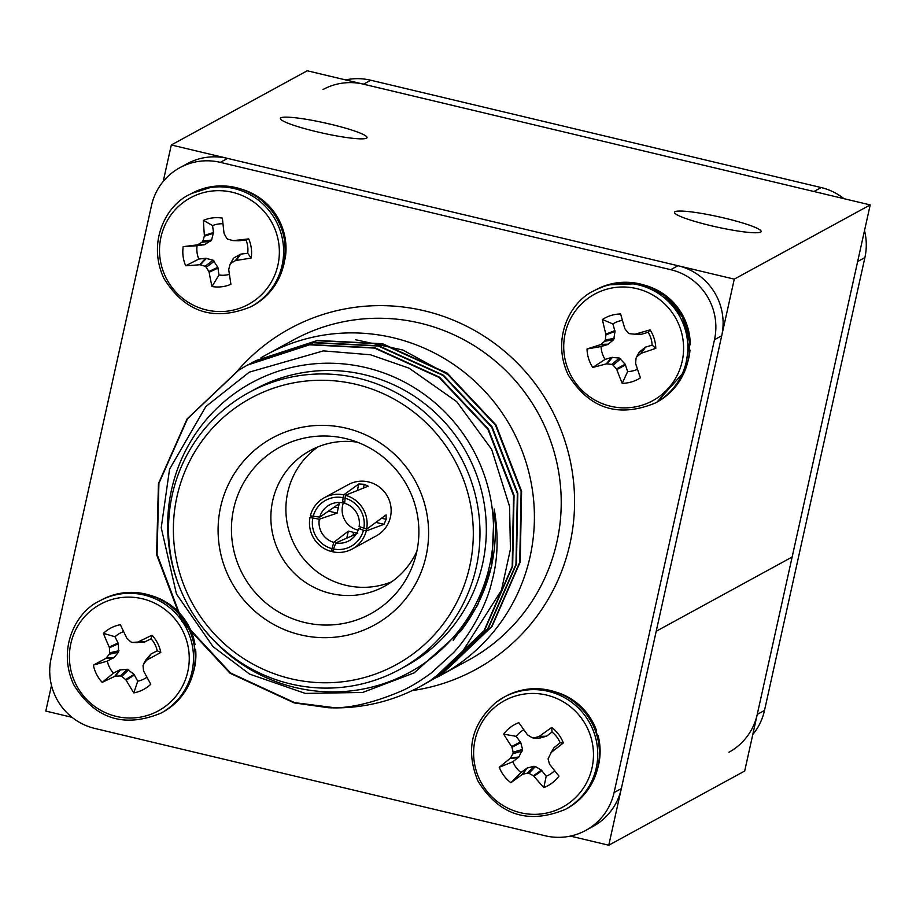 <?xml version="1.0" encoding="UTF-8"?>
<svg xmlns="http://www.w3.org/2000/svg" width="916" height="916" viewBox="0 0 916 916"><rect width="100%" height="100%" fill="white"/><g stroke="black" fill="none" stroke-linecap="round" stroke-linejoin="round"><path stroke-width="1.37" d="M307.226 70.772L870.2 204.921L734.277 279.14L171.303 144.98L307.226 70.772M734.277 279.14L608.774 845.228L744.697 771.02L792.134 557.031L656.222 631.25L792.134 557.031L870.2 204.921M163.208 181.46L171.303 144.98M366.492 138.19A44.369 5.21 -167.5 0 1 319.695 132.431A44.369 5.21 -167.5 0 1 280.388 118.393A44.369 5.21 -167.5 0 1 324.837 122.916A44.369 5.21 -167.5 0 1 367.03 137.606A44.369 5.21 -167.5 0 1 366.492 138.19M760.578 232.103A44.369 5.21 -167.5 0 1 713.782 226.344A44.369 5.21 -167.5 0 1 674.474 212.306A44.369 5.21 -167.5 0 1 718.923 216.829A44.369 5.21 -167.5 0 1 761.116 231.508A44.369 5.21 -167.5 0 1 760.578 232.103M72.043 717.331L45.8 711.079L51.491 685.397M608.774 845.228L570.428 836.09M864.509 230.603A58.384 57.468 61.4 0 1 864.899 257.579L764.505 710.45A58.384 57.468 61.4 0 1 752.792 734.54M728.93 752.242A58.384 57.468 -118.6 0 0 757.246 714.411L764.505 710.45M864.899 257.579L857.651 261.541L757.246 714.411M345.572 79.91A58.384 57.468 61.4 0 1 370.774 80.23L821.148 187.551A58.384 57.468 61.4 0 1 843.957 198.669M370.774 80.23L363.515 84.18L813.9 191.513L821.148 187.551M363.515 84.18A58.384 57.468 -118.6 0 0 322.993 89.55M545.226 835.77A58.384 57.468 -118.6 0 0 585.759 830.411A58.384 57.468 -118.6 0 0 614.075 792.58L714.48 339.71A58.384 57.468 -118.6 0 0 670.73 269.682L220.344 162.361A58.384 57.468 -118.6 0 0 179.822 167.72A58.384 57.468 -118.6 0 0 151.495 205.55L51.101 658.421A58.384 57.468 -118.6 0 0 94.852 728.449L545.226 835.77M614.075 792.58L621.334 788.619A58.384 57.468 61.4 0 1 593.007 826.45L585.759 830.411M179.822 167.72L187.07 163.758A58.384 57.468 61.4 0 1 227.603 158.399L220.344 162.361M670.73 269.682L677.977 265.72L227.603 158.399M677.977 265.72A58.384 57.468 61.4 0 1 721.728 335.748L714.48 339.71M621.334 788.619L721.728 335.748M356.244 534.017L335.851 542.89A20.438 20.118 -118.6 0 0 358.648 528.589L363.434 530.238A26.278 25.866 61.4 0 1 333.493 549.016L332.874 551.844A29.198 28.728 -118.6 0 0 352.294 548.982L376.304 535.871A29.198 28.728 -118.6 0 0 387.525 496.472A29.198 28.728 -118.6 0 0 348.32 484.621L324.31 497.731A29.198 28.728 -118.6 0 0 310.352 515.8L319.753 517.139L339.275 503.685M391.647 581.82A77.368 76.142 61.4 0 1 313.192 568.63A77.368 76.142 61.4 0 1 287.716 492.465A77.368 76.142 61.4 0 1 317.966 446.871M352.294 548.982A29.198 28.728 -118.6 0 0 366.251 530.914L384.01 524.318L386.128 519.326L386.105 514.872L366.618 529.208A29.198 28.728 -118.6 0 0 345.412 495.27L368.186 486.19L364.247 484.312L358.786 483.957L343.729 494.869A29.198 28.728 -118.6 0 0 324.31 497.731M312.997 516.429L309.974 517.506A29.198 28.728 -118.6 0 0 331.18 551.443L333.321 549.84M309.974 517.506L319.295 519.212A20.438 20.118 -118.6 0 0 333.79 542.398L348.332 531.108L357.732 533.341M334.363 506.983L338.267 507.922L337.111 513.143L319.295 519.212M337.111 513.143L328.5 511.094M339.206 503.697L338.267 507.922M313.169 516.475A26.278 25.866 61.4 0 1 343.099 497.697L343.729 494.869M344.679 501.281L342.561 502.827L343.099 497.697M357.355 490.449L358.786 483.957M363.423 488.056L364.247 484.312M345.412 495.27L344.622 503.319A20.438 20.118 -118.6 0 1 359.106 526.517L366.618 529.208M344.782 498.098A26.278 25.866 61.4 0 1 363.801 528.543M381.594 518.238L386.128 519.326M384.01 524.318L375.961 522.406M358.648 528.589L361.488 527.547M363.434 530.238L366.251 530.914M335.851 542.89L333.493 549.016M352.9 535.505L353.587 532.425M346.763 538.207L348.332 531.108M331.18 551.443L333.79 542.398M331.81 548.615A26.278 25.866 61.4 0 1 312.791 518.17M358.167 530.112A20.438 20.118 61.4 0 1 343.763 501.945M342.561 502.827A20.438 20.118 -118.6 0 0 319.753 517.139M357.286 442.165A77.368 76.142 -118.6 0 0 310.226 450.546A77.368 76.142 -118.6 0 0 272.705 500.663A77.368 76.142 -118.6 0 0 301.547 579.565A77.368 76.142 -118.6 0 0 384.376 586.343A77.368 76.142 -118.6 0 0 416.872 551.283M176.971 496.644A151.804 149.411 -118.6 0 0 368.278 676.42A151.804 149.411 -118.6 0 0 424.795 421.497A151.804 149.411 -118.6 0 0 176.971 496.644M172.254 494.8A157.644 155.159 61.4 0 1 248.705 392.666A157.644 155.159 61.4 0 1 460.439 456.672A157.644 155.159 61.4 0 1 399.8 669.39A157.644 155.159 61.4 0 1 231.015 655.581A157.644 155.159 61.4 0 1 172.254 494.8M233.672 508.735A94.875 93.386 -118.6 0 0 300.562 621.414A94.875 93.386 -118.6 0 0 414.364 560.741A94.875 93.386 -118.6 0 0 347.988 439.153A94.875 93.386 -118.6 0 0 233.672 508.735M220.607 507.04A106.554 104.882 61.4 0 1 394.556 454.29A106.554 104.882 61.4 0 1 354.881 633.231A106.554 104.882 61.4 0 1 220.607 507.04M509.536 506.376L491.64 449.332L456.74 401.677L409.189 368.221L370.499 354.778L323.405 350.885L249.324 372.136L205.86 406.521L169.54 469.232L161.227 527.753L176.467 594.015L213.039 646.662L249.599 674.096L305.303 693.423L362.69 692.45L414.181 672.859L460.828 631.09C488.033 595.068 499.174 554.375 494.228 508.998C498.739 535.871 497.926 560.134 491.8 581.797C487.392 602.453 471.912 633.082 453.512 652.65L431.253 672.985C420.936 680.588 411.444 686.405 402.765 690.446C373.636 702.984 348.87 708.755 328.455 707.736L294.208 702.915L230.099 673.283L181.769 621.208L156.59 554.592L158.445 483.579L187.082 418.944L238.171 370.511L247.446 365.083L309.494 344.817L374.53 348.08L439.108 377.461L487.919 429.283L513.567 495.636L512.193 566.397L484.026 630.769L433.405 678.951L422.471 685.271M249.335 364.064L313.261 342.756L378.308 346.019L442.886 375.4L491.697 427.222L517.345 493.575L515.971 564.336L487.804 628.708L437.172 676.89L424.348 684.206M253.114 362.003L316.993 340.695L382.087 343.958L446.665 373.339L495.476 425.161L521.124 491.514L519.738 562.275L491.583 626.647L440.951 674.829L426.215 683.118M494.228 508.998L491.766 565.596L477.557 605.293L453.26 640.41M355.671 339.767L402.903 350.038L449.756 375.606M420.822 686.187L430.096 680.748L457.29 659.715L501.43 590.293L510.418 549.291L509.594 506.811M333.802 707.621L294.677 702.664L230.58 673.02L182.238 620.945L157.06 554.34L158.915 483.316L187.551 418.681L238.641 370.247L247.87 364.843L309.94 344.565L375.01 347.828L439.577 377.209L488.388 429.02L514.048 495.373L512.662 566.134L484.495 630.517L433.875 678.687L422.711 685.134M251.453 362.885L313.673 342.504L378.777 345.767L443.355 375.148L492.167 426.959L517.815 493.312L516.441 564.073L488.274 628.456L437.653 676.626L424.577 684.069M255.232 360.824L317.463 340.443L382.556 343.706L447.134 373.087L495.945 424.898L521.593 491.251L520.208 562.012L492.052 626.395L441.42 674.565L426.444 682.981M260.923 357.858A182.456 179.582 61.4 0 1 266.716 354.549A182.456 179.582 61.4 0 1 462.065 370.545A182.456 179.582 61.4 0 1 530.089 556.619A182.456 179.582 61.4 0 1 441.592 674.84A182.456 179.582 61.4 0 1 436.623 677.451M399.8 669.39L406.143 665.932A157.644 155.159 -118.6 0 0 466.782 453.202A157.644 155.159 -118.6 0 0 255.049 389.197L248.705 392.666M197.398 620.418A164.949 162.35 -118.6 0 0 389.392 681.618A164.949 162.35 -118.6 0 0 492.281 509.342A164.949 162.35 -118.6 0 0 338.325 363.515A164.949 162.35 -118.6 0 0 171.555 489.659A164.949 162.35 -118.6 0 0 180.463 589.412M457.29 659.715A182.456 179.582 61.4 0 1 420.753 686.221A182.456 179.582 61.4 0 1 328.455 707.736M527.49 773.093A98.882 12.721 164.4 0 1 522.784 774.215L522.097 774.535A99.18 5.954 142.2 0 1 510.888 782.733A34.797 34.258 61.4 0 1 499.277 767.287A99.18 11.061 -36 0 1 510.063 758.528L510.555 757.944A98.882 17.427 -58.4 0 1 512.914 753.685L513.12 752.15A98.882 25.373 -104.1 0 1 511.964 747.273L511.655 746.54A99.18 25.785 -127.3 0 1 503.651 734.14A34.797 34.258 61.4 0 1 518.811 722.644A99.18 8.771 53 0 0 527.364 734.621L527.948 735.147A98.882 6.458 30.5 0 0 532.162 737.712L533.685 737.93A98.882 4.248 -13.9 0 1 538.539 736.716L539.272 736.372A99.18 11.061 -36 0 1 551.73 727.499A34.797 34.258 61.4 0 1 563.34 742.945A99.18 5.954 142.2 0 1 551.295 752.391L548.054 758.872A98.882 8.416 75.4 0 0 549.36 763.658L549.715 764.368A99.18 8.771 53 0 0 558.966 776.081A34.797 34.258 61.4 0 1 543.806 787.588A99.18 25.785 -127.3 0 1 534.005 776.287L533.387 775.783A98.882 23.427 -150.4 0 1 529.013 773.31L527.49 773.093L533.868 766.303L535.391 766.532L541.402 770.116L546.188 776.241A25.854 25.442 -118.6 0 0 554.638 770.654M532.162 737.712L537.589 738.033M497.113 705.4A60.674 59.712 61.4 0 1 592.973 746.872A60.674 59.712 61.4 0 1 510.544 809.4A60.674 59.712 61.4 0 1 497.113 705.4M523.849 729.731A25.854 25.442 -118.6 0 0 516.212 736.35L503.651 734.14M554.111 747.571L560.123 742.819A25.854 25.442 -118.6 0 0 552.016 732.044L546.531 736.212L539.123 738.262M552.016 732.044L551.73 727.499M560.123 742.819L563.34 742.945M516.212 736.35L520.769 742.658L522.555 749.448L518.868 756.994L512.868 761.746A25.854 25.442 -118.6 0 0 520.964 772.52L527.158 768.02L533.868 766.303M512.868 761.746L499.277 767.287M520.964 772.52L510.888 782.733M546.188 776.241L543.806 787.588M595.583 730.934L596.488 730.441A61.017 60.055 61.4 0 0 556.527 692.267M597.209 735.995L598.068 735.525A61.017 60.055 61.4 0 1 597.816 767.883M597.14 735.754L598.068 735.525M146.01 659.715L143.033 665.543A98.882 7.42 85.4 0 0 143.491 670.466L143.72 671.222A99.18 8.954 63 0 0 150.785 684.241A34.797 34.258 61.4 0 1 133.828 692.885A99.18 25.969 -117 0 1 126.156 680.187L125.629 679.58A98.882 24.755 -140.2 0 1 121.748 676.397L120.282 675.916A98.882 15.595 174.3 0 1 115.439 676.191L114.706 676.374A99.18 8.988 152 0 1 102.18 682.351A34.797 34.258 61.4 0 1 93.375 665.13A99.18 8.026 -26.2 0 1 105.592 658.535L106.176 658.054A98.882 14.702 -48.4 0 1 109.233 654.299L109.702 652.822A98.882 24.389 -93.8 0 1 109.393 647.818L109.21 647.04A99.18 25.969 -117 0 1 103.394 633.345A34.797 34.258 61.4 0 1 120.351 624.701A99.18 8.954 63 0 0 126.774 638.074L127.255 638.704A98.882 7.786 40.5 0 0 130.988 641.967L132.454 642.46A98.882 1.374 -4.1 0 1 137.446 642.093L138.224 641.887A99.18 8.026 -26.2 0 1 152.01 635.235A34.797 34.258 61.4 0 1 160.804 652.444A99.18 8.988 152 0 1 147.339 659.726L146.72 660.23A98.882 2.267 129.9 0 1 143.503 664.077L146.01 659.715L151.094 653.932L157.231 650.807L160.804 652.444M132.225 642.46L137.286 642.643L132.225 642.46M101.71 603.552A60.674 59.712 61.4 0 1 189.2 661.077A60.674 59.712 61.4 0 1 97.062 708.079A60.674 59.712 61.4 0 1 101.71 603.552M123.637 631.605A25.854 25.442 -118.6 0 0 115.004 636.757L103.394 633.345M157.231 650.807A25.854 25.442 -118.6 0 0 151.083 638.795L144.201 642.139L135.82 642.15M151.083 638.795L152.01 635.235M115.004 636.757L118.404 643.742L118.542 652.203L114.065 657.505L107.321 661.112A25.854 25.442 -118.6 0 0 113.458 673.123L119.595 669.997L127.267 669.275L134.045 674.348L137.721 681.195A25.854 25.442 -118.6 0 0 146.949 677.233M107.321 661.112L93.375 665.13M113.458 673.123L102.18 682.351M137.721 681.195L133.828 692.885M194.192 644.83L194.994 644.395A61.017 60.055 61.4 0 0 152.308 595.938M194.959 650.051L195.669 649.662A61.017 60.055 61.4 0 1 193.597 671.554M194.925 649.707L195.669 649.662M611.808 364.419A98.882 18.24 -175.7 0 1 606.976 363.835L606.22 363.881A99.18 12.011 161.9 0 1 592.767 367.442A34.797 34.258 61.4 0 1 587.042 348.985A99.18 5.004 -16.4 0 1 600.289 344.76L600.953 344.393A98.882 11.782 -38.5 0 1 604.629 341.256L605.339 339.893A98.882 22.911 -83.6 0 1 605.9 334.901L605.842 334.1A99.18 25.625 -106.7 0 1 602.407 319.512A34.797 34.258 61.4 0 1 620.636 313.982A99.18 8.61 73 0 0 624.723 328.375L625.09 329.073A98.882 8.622 50.5 0 0 628.216 332.955L629.578 333.687A98.882 1.282 5.8 0 0 634.57 334.191L635.372 334.122A99.18 5.004 -16.4 0 1 650.062 329.875A34.797 34.258 61.4 0 1 655.787 348.332A99.18 12.011 161.9 0 1 641.303 353.244L640.593 353.633A98.882 5.187 139.8 0 1 636.757 356.862L636.048 358.225A98.882 5.943 95.4 0 0 635.647 363.125L635.738 363.904A99.18 8.61 73 0 0 640.421 377.816A34.797 34.258 61.4 0 1 622.204 383.335A99.18 25.625 -106.7 0 1 616.857 369.629L616.457 368.942A98.882 25.591 -129.9 0 1 613.17 365.163L611.808 364.419L619.365 358.041L625.181 364.202L627.632 371.587A25.854 25.442 -118.6 0 0 637.525 369.262M634.57 334.191L641.532 334.26L648.127 332.256L650.062 329.875M638.807 353.29L636.048 358.225M605.694 289.525A60.674 59.712 61.4 0 1 682.157 361.373A60.674 59.712 61.4 0 1 583.114 391.407A60.674 59.712 61.4 0 1 605.694 289.525M622.422 320.36A25.854 25.442 -118.6 0 0 612.861 323.932L602.407 319.512M639.517 351.927L645.528 347.13L652.123 345.137L655.787 348.332M652.123 345.137A25.854 25.442 -118.6 0 0 648.127 332.256M612.861 323.932L615.014 331.397L613.686 339.733L607.674 344.53L601.079 346.523A25.854 25.442 -118.6 0 0 605.075 359.404L611.67 357.4L619.365 358.041M601.079 346.523L587.042 348.985M605.075 359.404L592.767 367.442M627.632 371.587L622.204 383.335M689.622 345.16L690.229 344.828A61.017 60.055 61.4 0 0 646.639 285.803M689.542 350.37L690 350.118A61.017 60.055 61.4 0 1 687.927 361.431M205.058 266.27A98.882 20.599 -165.7 0 1 200.386 264.827L199.619 264.747A99.18 14.931 171.8 0 1 185.685 265.766A34.797 34.258 61.4 0 1 183.211 246.633A99.18 2.084 -6.5 0 1 197.066 244.916L197.787 244.675A98.882 8.759 -28.6 0 1 201.955 242.248L202.894 241.034A98.882 20.999 -73.5 0 1 204.302 236.214L204.382 235.412A99.18 24.755 -96.4 0 1 203.455 220.367A34.797 34.258 61.4 0 1 222.393 218.134A99.18 7.74 82.9 0 0 224.008 233.099L224.248 233.855A98.882 8.931 60.5 0 0 226.676 238.229L227.889 239.191A98.882 3.641 15.6 0 0 232.721 240.542L233.523 240.61A99.18 2.084 -6.5 0 1 248.717 238.904A34.797 34.258 61.4 0 1 251.19 258.037A99.18 14.931 171.8 0 1 236.088 260.442L235.32 260.705A98.882 8.21 149.6 0 1 230.992 263.213L230.053 264.426A98.882 4.03 105.3 0 0 228.805 269.155L228.771 269.934A99.18 7.74 82.9 0 0 230.935 284.304A34.797 34.258 61.4 0 1 212.008 286.536A99.18 24.755 -96.4 0 1 209.134 272.258L208.859 271.514A98.882 25.9 -119.6 0 1 206.283 267.232L205.058 266.27L213.142 260.236L217.825 267.312L218.97 274.983A25.854 25.442 -118.6 0 0 229.412 274.365M232.721 240.542L238.332 240.69M233.145 258.976L230.053 264.426M211.688 191.078A60.674 59.712 61.4 0 1 274.777 275.052A60.674 59.712 61.4 0 1 171.842 287.212A60.674 59.712 61.4 0 1 211.688 191.078M222.977 223.767A25.854 25.442 -118.6 0 0 212.581 225.588L203.455 220.367M234.084 257.762L240.839 254.098L247.698 253.297A25.854 25.442 -118.6 0 0 245.969 239.946L239.11 240.748M245.969 239.946L248.717 238.904M247.698 253.297L251.19 258.037M212.581 225.588L213.485 232.515L211.619 240.038L204.669 244.664L197.066 245.717A25.854 25.442 -118.6 0 0 198.795 259.068L205.653 258.255L213.142 260.236M197.066 245.717L183.211 246.633M198.795 259.068L185.685 265.766M218.97 274.983L212.008 286.536M284.819 259.194L285.094 259.045A61.017 60.055 61.4 0 0 242.408 189.486M283.949 264.209L283.949 264.209A61.017 60.055 61.4 0 1 283.708 265.113M237.336 371.037A194.135 191.078 61.4 0 1 468.729 327.31A194.135 191.078 61.4 0 1 569.981 543.669A194.135 191.078 61.4 0 1 412.2 690.595M441.592 674.84L468.42 660.196A182.456 179.582 -118.6 0 0 556.905 541.974A182.456 179.582 -118.6 0 0 488.881 355.9A182.456 179.582 -118.6 0 0 293.544 339.905L266.716 354.549M505.632 696.286A63.937 62.929 61.4 0 1 591.507 722.243A63.937 62.929 61.4 0 1 566.912 808.519C598.663 791.424 607.022 750.284 593.225 725.335C581.958 697.168 540.852 677.302 505.632 696.286L503.937 697.213A63.937 62.929 61.4 0 1 589.812 723.171A63.937 62.929 61.4 0 1 565.218 809.446L566.912 808.519M496.186 702.228A63.937 62.929 61.4 0 1 503.937 697.213L496.151 702.251C471.431 723.903 465.351 750.135 477.889 780.959C499.014 815.148 528.12 824.652 565.218 809.446M545.822 736.544L538.539 736.716M539.272 736.372L546.531 736.212M518.353 757.578L510.063 758.528M510.555 757.944L518.868 756.994M522.349 750.983L512.914 753.685M513.12 752.15L522.555 749.448M520.769 742.658L511.964 747.273M511.655 746.54L520.414 741.949M541.986 770.654L534.005 776.287M533.387 775.783L541.402 770.116M535.391 766.532L529.013 773.31M527.158 768.02L522.784 774.215M522.097 774.535L526.448 768.364M102.958 599.156A63.937 62.929 61.4 0 1 187.7 626.704A63.937 62.929 61.4 0 1 162.693 712.19C180.841 701.702 191.536 686.004 194.776 665.119C196.356 652.398 194.375 640.227 188.822 628.616C179.719 604.434 141.579 580.813 102.97 599.144L102.958 599.156A63.937 62.929 61.4 0 0 101.413 599.969L99.718 600.896A63.937 62.929 61.4 0 1 101.264 600.072A63.937 62.929 61.4 0 1 186.005 627.632A63.937 62.929 61.4 0 1 160.998 713.117L162.693 712.19M144.201 642.139L137.446 642.093M138.224 641.887L144.957 641.921M113.458 657.986L105.592 658.535M106.176 658.054L114.065 657.505M118.542 652.203L109.233 654.299M109.702 652.822L119 650.726M118.404 643.742L109.393 647.818M109.21 647.04L118.187 642.986M134.537 674.966L126.156 680.187M125.629 679.58L134.045 674.348M128.732 669.768L121.748 676.397M120.351 669.791L115.439 676.191M120.282 675.916L127.267 669.275M114.706 676.374L119.595 669.997M151.094 653.932L147.339 659.726M146.72 660.23L150.476 654.425M607.457 284.922A63.937 62.929 61.4 0 1 684.424 321.608A63.937 62.929 61.4 0 1 657.024 402.067L684.744 371.232L689.473 341.943L682.328 316.856L664.306 295.376L638.979 283.639L607.514 284.899L595.743 289.834A63.937 62.929 61.4 0 1 607.457 284.922M655.329 402.994C618.231 418.188 589.114 408.696 568 374.507C550.928 337.42 571.263 300.872 594.049 290.761A63.937 62.929 61.4 0 1 605.762 285.849A63.937 62.929 61.4 0 1 682.729 322.535A63.937 62.929 61.4 0 1 655.329 402.994L657.024 402.067M607.674 344.53L600.289 344.76M600.953 344.393L608.361 344.153M613.686 339.733L604.629 341.256M605.339 339.893L614.396 338.37M615.014 331.397L605.9 334.901M605.842 334.1L614.934 330.619M625.559 364.9L616.857 369.629M616.457 368.942L625.181 364.202M620.727 358.774L613.17 365.163M612.449 357.332L606.976 363.835M606.22 363.881L611.67 357.4M645.528 347.13L641.303 353.244M640.593 353.633L644.841 347.507M213.989 186.349A63.937 62.929 61.4 0 1 282.151 230.511A63.937 62.929 61.4 0 1 252.805 305.738C278.086 290.017 288.517 267.266 284.12 237.462C279.632 217.653 268.514 202.871 250.766 193.116C239.179 187.15 226.95 184.895 214.081 186.326L191.524 193.505A63.937 62.929 61.4 0 1 213.989 186.349M251.11 306.665C214.012 321.871 184.895 312.379 163.781 278.178C146.709 241.091 167.044 204.543 189.83 194.432A63.937 62.929 61.4 0 1 212.294 187.276A63.937 62.929 61.4 0 1 280.456 231.439A63.937 62.929 61.4 0 1 251.11 306.665L252.805 305.738M203.924 244.904L197.066 244.916M197.787 244.675L204.669 244.664M210.68 241.251L201.955 242.248M202.894 241.034L211.619 240.038M213.428 233.305L204.302 236.214M204.382 235.412L213.485 232.515M218.077 268.056L209.134 272.258M208.859 271.514L217.825 267.312M214.355 261.197L206.283 267.232M206.432 258.323L200.386 264.827M199.619 264.747L205.653 258.255M240.839 254.098L236.088 260.442M235.32 260.705L240.095 254.35M538.505 738.319L533.066 737.987M554.146 747.525L550.802 752.941M160.998 713.117C123.9 728.323 94.795 718.831 73.669 684.641C56.597 647.543 76.944 611.006 99.718 600.896M594.049 290.761L595.743 289.834M640.914 334.34L634.731 334.203M639.047 352.488L636.299 357.423M189.83 194.432L191.524 193.505M238.824 240.771L233.236 240.622M233.328 258.507L230.248 263.968"/></g></svg>
